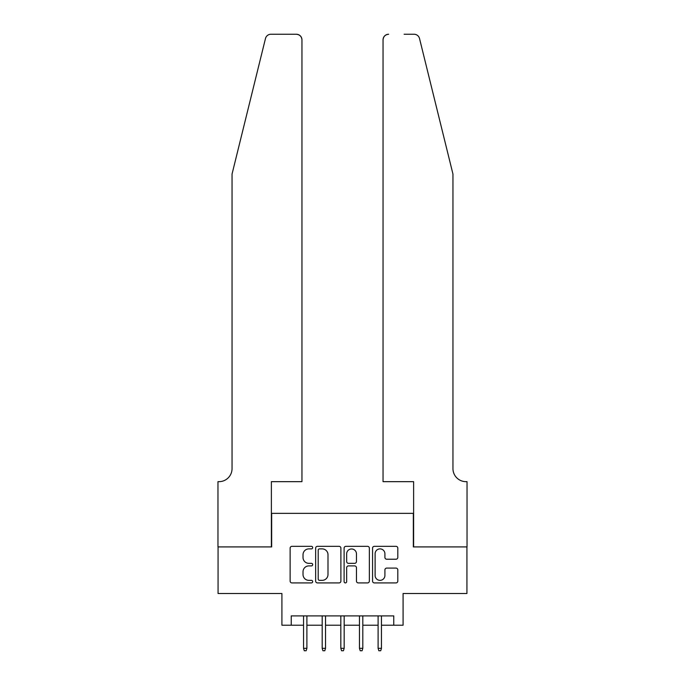<?xml version="1.0" encoding="UTF-8"?>
<svg xmlns="http://www.w3.org/2000/svg" width="685" height="685" viewBox="0 0 685 685"><rect width="100%" height="100%" fill="white"/><g stroke="black" fill="none" stroke-linecap="round" stroke-linejoin="round"><path stroke-width="1.03" d="M312.677 547.606A1.284 1.284 0 0 0 311.392 546.322L291.947 546.322A1.832 1.832 0 0 0 290.123 548.154L290.123 581.094A1.832 1.832 0 0 0 291.947 582.918L311.392 582.918A1.284 1.284 0 0 0 312.677 581.642A1.284 1.284 0 0 0 311.392 580.358L308.875 580.358A5.857 5.857 0 0 1 303.018 574.501L303.018 571.761A5.857 5.857 0 0 1 308.875 565.904L311.392 565.904A1.284 1.284 0 0 0 312.677 564.62A1.284 1.284 0 0 0 311.392 563.344L308.875 563.344A5.857 5.857 0 0 1 303.018 557.487L303.018 554.739A5.857 5.857 0 0 1 308.875 548.882L311.392 548.882A1.284 1.284 0 0 0 312.677 547.606M395.981 559.225A1.832 1.832 0 0 0 397.805 557.393L397.805 548.154A1.832 1.832 0 0 0 395.981 546.322L374.387 546.322A1.832 1.832 0 0 0 372.554 548.154L372.554 581.094A1.832 1.832 0 0 0 374.387 582.918L395.981 582.918A1.832 1.832 0 0 0 397.805 581.094L397.805 569.929A1.832 1.832 0 0 0 395.981 568.096L386.734 568.096A1.832 1.832 0 0 0 384.91 569.929L384.91 575.468A4.898 4.898 0 0 1 380.012 580.358A4.898 4.898 0 0 1 375.115 575.468L375.115 553.78A4.898 4.898 0 0 1 380.012 548.882A4.898 4.898 0 0 1 384.91 553.78L384.91 557.393A1.832 1.832 0 0 0 386.734 559.225L395.981 559.225M291.236 625.208L291.236 615.892L393.764 615.892L393.764 625.208L403.088 625.208L403.088 593.518L466.939 593.518L466.939 546.913L413.338 546.913L413.338 513.356L271.662 513.356L271.662 546.913L218.061 546.913L218.061 593.518L281.912 593.518L281.912 625.208L303.541 625.208M340.899 548.154A1.832 1.832 0 0 0 339.066 546.322L317.48 546.322A1.832 1.832 0 0 0 315.648 548.154L315.648 581.094A1.832 1.832 0 0 0 317.48 582.918L339.066 582.918A1.832 1.832 0 0 0 340.899 581.094L340.899 548.154M345.934 546.322L367.52 546.322A1.832 1.832 0 0 1 369.352 548.154L369.352 581.094A1.832 1.832 0 0 1 367.52 582.918L358.281 582.918A1.832 1.832 0 0 1 356.457 581.094L356.457 567.737A1.832 1.832 0 0 0 354.625 565.904L348.494 565.904A1.832 1.832 0 0 0 346.661 567.737L346.661 581.642A1.284 1.284 0 0 1 345.386 582.918A1.284 1.284 0 0 1 344.101 581.642L344.101 548.154A1.832 1.832 0 0 1 345.934 546.322M306.897 625.208L322.181 625.208M325.538 625.208L340.822 625.208M344.178 625.208L359.462 625.208M362.819 625.208L378.103 625.208M381.459 625.208L393.764 625.208M319.493 548.882A1.284 1.284 0 0 0 318.208 550.166L318.208 579.082A1.284 1.284 0 0 0 319.493 580.358L322.147 580.358A5.857 5.857 0 0 0 327.995 574.501L327.995 554.739A5.857 5.857 0 0 0 322.147 548.882L319.493 548.882M356.457 553.874A4.898 4.898 0 0 0 351.559 548.976A4.898 4.898 0 0 0 346.661 553.874L346.661 561.512A1.832 1.832 0 0 0 348.494 563.344L354.625 563.344A1.832 1.832 0 0 0 356.457 561.512L356.457 553.874M303.541 648.327L304.286 650.75L306.144 650.75L306.897 648.327L303.541 648.327L303.541 615.892M306.897 648.327L306.897 615.892M265.48 38.506C266.91 35.44 266.91 35.44 265.48 38.506L232.044 174.067L232.044 468.617A13.049 13.049 0 0 1 218.994 481.666L217.967 481.666L217.967 546.913L271.38 546.913L271.38 481.666L301.957 481.666L301.957 39.841A5.591 5.591 0 0 0 296.357 34.25L270.917 34.25A5.591 5.591 0 0 0 265.48 38.506M280.884 34.25L296.357 34.25C299.73 34.61 301.597 36.468 301.957 39.841L301.957 481.666M232.044 468.617A13.049 13.049 0 0 1 218.994 481.666M442.698 132.496L419.52 38.506C418.09 35.44 418.09 35.44 419.52 38.506C418.09 35.44 418.09 35.44 419.52 38.506L452.956 174.067L452.956 468.617A13.049 13.049 0 0 0 466.005 481.666L467.033 481.666L467.033 546.913L413.62 546.913L413.62 481.666L383.043 481.666L383.043 39.841L383.043 481.666M404.116 34.25L414.082 34.25A5.591 5.591 0 0 1 419.52 38.506M388.643 34.25A5.591 5.591 0 0 0 383.043 39.841C383.403 36.468 385.27 34.61 388.643 34.25M452.956 468.617A13.049 13.049 0 0 0 466.005 481.666M322.181 648.327L322.926 650.75L324.793 650.75L325.538 648.327L322.181 648.327L322.181 615.892M325.538 648.327L325.538 615.892M340.822 648.327L341.567 650.75L343.433 650.75L344.178 648.327L340.822 648.327L340.822 615.892M344.178 648.327L344.178 615.892M359.462 648.327L360.207 650.75L362.074 650.75L362.819 648.327L359.462 648.327L359.462 615.892M362.819 648.327L362.819 615.892M378.103 648.327L378.856 650.75L380.714 650.75L381.459 648.327L378.103 648.327L378.103 615.892M381.459 648.327L381.459 615.892"/></g></svg>
